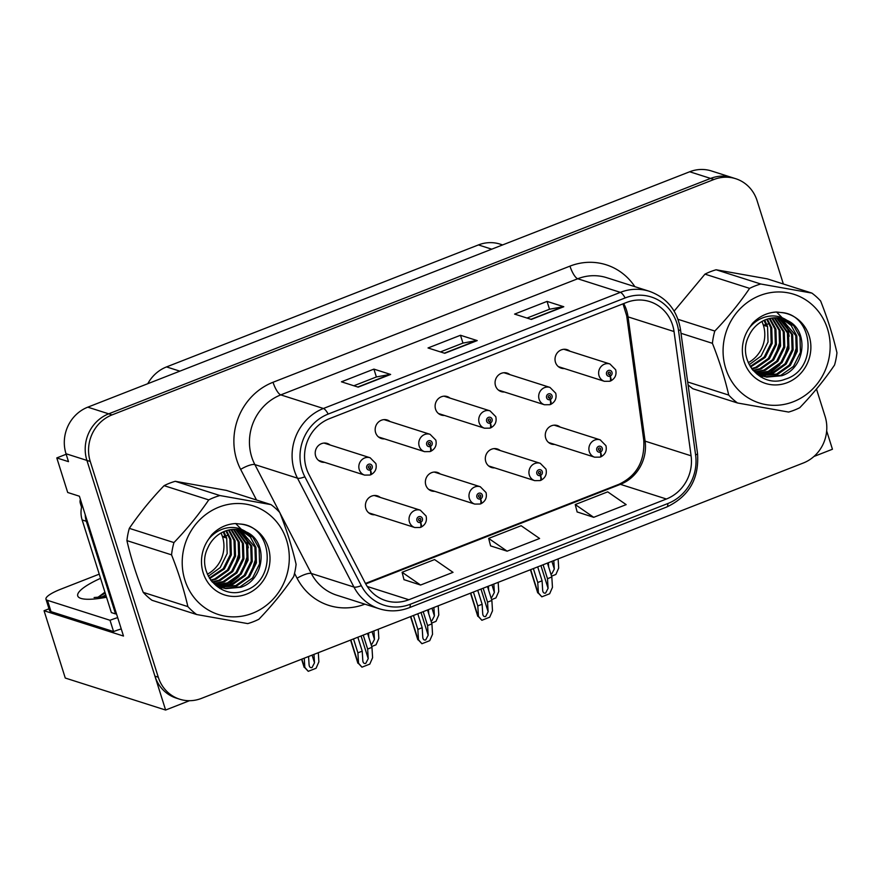 <?xml version="1.0" encoding="UTF-8"?>
<svg xmlns="http://www.w3.org/2000/svg" width="881" height="881" viewBox="0 0 881 881"><rect width="100%" height="100%" fill="white"/><g stroke="black" fill="none" stroke-linecap="round" stroke-linejoin="round"><path stroke-width="1.32" d="M380.295 497.424A9.713 9.052 107.7 0 0 377.475 495.882A9.713 9.052 107.7 0 0 368.115 498.547A9.713 9.052 107.7 0 0 365.868 508.524A9.713 9.052 107.7 0 0 371.573 514.383A9.713 9.052 107.7 0 0 374.755 514.757M440.247 473.967A9.713 9.052 107.7 0 0 437.428 472.436A9.713 9.052 107.7 0 0 428.067 475.101A9.713 9.052 107.7 0 0 425.82 485.068A9.713 9.052 107.7 0 0 431.525 490.937A9.713 9.052 107.7 0 0 434.707 491.312M500.199 450.521A9.713 9.052 107.7 0 0 497.38 448.991A9.713 9.052 107.7 0 0 488.019 451.656A9.713 9.052 107.7 0 0 485.772 461.622A9.713 9.052 107.7 0 0 491.477 467.492A9.713 9.052 107.7 0 0 494.659 467.866M509.945 374.645A9.713 9.052 107.7 0 0 507.126 373.115A9.713 9.052 107.7 0 0 497.765 375.78A9.713 9.052 107.7 0 0 495.518 385.746A9.713 9.052 107.7 0 0 501.223 391.605A9.713 9.052 107.7 0 0 504.406 391.99M449.993 398.091A9.713 9.052 107.7 0 0 447.174 396.56A9.713 9.052 107.7 0 0 437.813 399.225A9.713 9.052 107.7 0 0 435.566 409.191A9.713 9.052 107.7 0 0 441.271 415.061A9.713 9.052 107.7 0 0 444.453 415.436M390.041 421.536A9.713 9.052 107.7 0 0 387.222 420.006A9.713 9.052 107.7 0 0 377.861 422.671A9.713 9.052 107.7 0 0 375.614 432.637A9.713 9.052 107.7 0 0 381.319 438.507A9.713 9.052 107.7 0 0 384.512 438.881M330.089 444.982A9.713 9.052 107.7 0 0 327.269 443.451A9.713 9.052 107.7 0 0 317.909 446.116A9.713 9.052 107.7 0 0 315.662 456.083A9.713 9.052 107.7 0 0 321.367 461.952A9.713 9.052 107.7 0 0 324.56 462.327M560.151 427.076A9.713 9.052 107.7 0 0 557.332 425.545A9.713 9.052 107.7 0 0 547.971 428.21A9.713 9.052 107.7 0 0 545.724 438.176A9.713 9.052 107.7 0 0 551.429 444.046A9.713 9.052 107.7 0 0 554.612 444.42M569.897 351.2A9.713 9.052 107.7 0 0 567.078 349.658A9.713 9.052 107.7 0 0 557.717 352.334A9.713 9.052 107.7 0 0 555.471 362.3A9.713 9.052 107.7 0 0 561.175 368.159A9.713 9.052 107.7 0 0 564.358 368.544M66.174 454.255L56.791 457.922L67.694 492.479L79.4 496.223L123.494 636.049L44.05 610.72L49.006 608.782M783.352 283.99L757.087 200.681A36.407 33.941 107.7 0 0 735.679 178.7L711.43 170.958A36.407 33.941 107.7 0 0 689.691 171.762L87.792 407.165A36.407 33.941 107.7 0 0 66.009 453.748L68.498 461.655L56.791 457.922M689.691 171.762L710.593 178.425A36.407 33.941 107.7 0 1 732.331 177.632A36.407 33.941 107.7 0 0 710.593 178.425L108.693 413.828A36.407 33.941 107.7 0 0 86.911 460.411L165.617 710.042L189.47 700.703M165.617 710.042L65.271 678.04L44.05 610.72M813.945 456.479L832.446 449.244L826.675 430.941M147.777 383.709A36.407 33.941 -72.3 0 1 166.542 366.914L478.416 244.929A36.407 33.941 -72.3 0 1 500.155 244.136L502.633 244.918M306.379 468.285A38.83 36.209 -72.3 0 1 329.615 418.596L626.556 302.458A38.83 36.209 -72.3 0 1 649.749 301.599A38.83 36.209 -72.3 0 1 674.031 331.542L691.089 455.807A38.83 36.209 -72.3 0 1 666.41 499.009L408.85 599.741A38.83 36.209 -72.3 0 1 385.658 600.6A38.83 36.209 -72.3 0 1 365.329 583.211L308.879 474.352A38.83 36.209 -72.3 0 1 306.379 468.285M302.051 469.969A43.687 40.735 107.7 0 0 304.87 476.808L361.309 585.667A43.687 40.735 107.7 0 0 410.271 604.267L667.831 503.536A43.687 40.735 107.7 0 0 695.605 454.926L678.546 330.661A43.687 40.735 107.7 0 0 625.125 297.943L328.184 414.07A43.687 40.735 107.7 0 0 302.051 469.969M735.679 178.7A36.407 33.941 107.7 0 0 713.94 179.493L710.593 178.425L108.693 413.828A36.407 33.941 107.7 0 0 86.911 460.411L154.935 676.156A36.407 33.941 107.7 0 0 176.343 698.137L179.68 699.206A36.407 33.941 107.7 0 0 201.43 698.402L803.329 462.999A36.407 33.941 107.7 0 0 825.101 416.427L816.478 389.05M526.992 318.052L549.601 309.22L563.245 306.687A9.713 2.797 68.6 0 1 563.785 306.731L547.057 301.401L514.592 314.099L531.32 319.429L563.785 306.731M549.524 309.242L547.057 301.401M353.854 385.768L376.451 376.936L390.096 374.403A9.713 2.797 68.6 0 1 390.635 374.447L373.907 369.117L341.443 381.814L358.171 387.144L390.635 374.447M376.385 376.958L373.907 369.117M440.423 351.915L463.021 343.072L476.665 340.551A9.713 2.797 68.6 0 1 477.205 340.595L460.488 335.265L428.023 347.962L444.74 353.292L477.205 340.595M462.954 343.105L460.488 335.265M713.94 179.493L112.041 414.896A36.407 33.941 107.7 0 0 90.258 461.479L158.283 677.214A36.407 33.941 107.7 0 0 179.68 699.206M403.983 579.654L420.567 585.039L453.032 572.342L434.564 559.567L402.099 572.265L404.005 579.764M577.121 511.938L593.706 517.323L626.171 504.626L607.703 491.851L575.238 504.549L577.154 512.037M507.137 551.176L539.601 538.489L521.134 525.715L488.669 538.412L490.585 545.901L507.137 551.176L488.669 538.412M420.567 585.039L402.099 572.265M593.706 517.323L575.238 504.549M543.103 564.776L547.497 578.696L548.081 588.321L545.603 593.078C543.962 593.475 542.982 592.594 542.674 590.435L542.079 580.81L537.751 582.506L538.39 592.869L537.729 592.88L530.439 569.732M600.49 456.854A6.068 1.696 -113.9 0 0 600.886 456.843A6.068 1.696 -113.9 0 0 600.523 451.964A3.028 2.83 107.7 0 0 602.219 448.132A3.028 2.83 107.7 0 0 598.628 446.359A3.028 2.83 107.7 0 0 596.811 450.246A3.028 2.83 107.7 0 0 600.291 452.052L599.829 450.334A1.211 1.134 -72.3 0 1 598.717 448.363A1.211 1.134 -72.3 0 1 600.6 448.759A1.211 1.134 -72.3 0 1 599.917 450.301L600.523 451.964M598.595 449.949L599.829 450.334M600.291 452.052A6.068 1.806 71.2 0 1 600.148 457.129L594.664 457.195A9.096 8.491 -72.3 0 1 589.312 451.7A9.096 8.491 -72.3 0 1 591.415 442.35A9.096 8.491 -72.3 0 1 600.192 439.85L605.919 445.643C607.064 450.643 605.39 454.376 600.886 456.843M598.54 449.861L599.917 450.301M598.562 448.572A1.211 1.134 -72.3 0 1 598.375 449.134M547.431 563.08L551.825 577L552.453 587.363L549.645 593.772L541.826 596.822L537.972 592.737L530.692 569.633M533.368 568.586L537.751 582.506M537.696 566.89L542.079 580.81M542.861 591.481L542.674 590.435M547.497 578.696L551.825 577M538.39 592.869L541.826 596.822M553.797 560.591L554.314 569.016L551.825 573.773L550.845 573.905M610.236 380.977A6.068 1.696 -113.9 0 0 610.643 380.966A6.068 1.696 -113.9 0 0 610.269 376.077A3.028 2.83 107.7 0 0 611.965 372.245A3.028 2.83 107.7 0 0 608.375 370.483A3.028 2.83 107.7 0 0 606.557 374.37A3.028 2.83 107.7 0 0 610.037 376.176L609.575 374.458A1.211 1.134 -72.3 0 1 608.463 372.487A1.211 1.134 -72.3 0 1 610.346 372.883A1.211 1.134 -72.3 0 1 609.663 374.414L610.269 376.077M608.353 374.062L609.575 374.458M610.037 376.176A6.068 1.806 71.2 0 1 609.905 381.253L604.41 381.308A9.096 8.491 -72.3 0 1 599.058 375.813A9.096 8.491 -72.3 0 1 601.161 366.474A9.096 8.491 -72.3 0 1 609.938 363.974L615.665 369.756C616.81 374.755 615.136 378.5 610.643 380.966M608.286 373.973L609.663 374.414M608.308 372.696A1.211 1.134 -72.3 0 1 608.132 373.258M551.561 576.163L555.878 574.467L558.686 568.069L558.125 558.906M548.643 566.912L548.378 562.717M483.151 588.222L487.545 602.141L488.129 611.766L485.651 616.524C484.01 616.92 483.03 616.039 482.722 613.881L482.127 604.256L477.799 605.952L478.438 616.315L477.777 616.326L470.487 593.177M540.538 480.299A6.068 1.696 -113.9 0 0 540.934 480.288A6.068 1.696 -113.9 0 0 540.571 475.41A3.028 2.83 107.7 0 0 542.267 471.577A3.028 2.83 107.7 0 0 538.676 469.815A3.028 2.83 107.7 0 0 536.859 473.692A3.028 2.83 107.7 0 0 540.339 475.498L539.877 473.78A1.211 1.134 -72.3 0 1 538.765 471.809A1.211 1.134 -72.3 0 1 540.648 472.216A1.211 1.134 -72.3 0 1 539.965 473.747L540.571 475.41M538.643 473.394L539.877 473.78M540.339 475.498A6.068 1.806 71.2 0 1 540.207 480.574L534.712 480.641A9.096 8.491 -72.3 0 1 529.36 475.145A9.096 8.491 -72.3 0 1 531.463 465.796A9.096 8.491 -72.3 0 1 540.24 463.296L545.967 469.088C547.112 474.088 545.438 477.821 540.934 480.288M538.588 473.306L539.965 473.747M538.61 472.018A1.211 1.134 -72.3 0 1 538.434 472.579M487.479 586.526L491.873 600.457L492.501 610.808L489.693 617.218L481.874 620.279L478.02 616.182L470.74 593.078M473.416 592.032L477.799 605.952M477.744 590.336L482.127 604.256M482.909 614.927L482.722 613.881M487.545 602.141L491.873 600.457M478.438 616.315L481.874 620.279M423.199 611.667L427.593 625.587L428.177 635.212L425.699 639.969C424.058 640.366 423.078 639.485 422.77 637.326L422.175 627.713L417.847 629.397L418.486 639.76L417.825 639.771L410.535 616.623M480.586 503.756A6.068 1.696 -113.9 0 0 480.993 503.734A6.068 1.696 -113.9 0 0 480.619 498.855A3.028 2.83 107.7 0 0 482.314 495.023A3.028 2.83 107.7 0 0 478.724 493.261A3.028 2.83 107.7 0 0 476.907 497.137A3.028 2.83 107.7 0 0 480.387 498.943L479.925 497.225A1.211 1.134 -72.3 0 1 478.812 495.254A1.211 1.134 -72.3 0 1 480.696 495.662A1.211 1.134 -72.3 0 1 480.013 497.192L480.619 498.855M478.702 496.84L479.925 497.225M480.387 498.943A6.068 1.806 71.2 0 1 480.255 504.02L474.76 504.086A9.096 8.491 -72.3 0 1 469.408 498.591A9.096 8.491 -72.3 0 1 471.511 489.241A9.096 8.491 -72.3 0 1 480.288 486.741L486.015 492.534C487.16 497.534 485.486 501.267 480.993 503.734M478.636 496.752L480.013 497.192M478.658 495.463A1.211 1.134 -72.3 0 1 478.482 496.025M427.527 609.982L431.921 623.902L432.549 634.265L429.741 640.663L421.922 643.725L418.068 639.628L410.788 616.524M413.464 615.478L417.847 629.397M417.792 613.793L422.175 627.713M422.957 638.373L422.77 637.326M427.593 625.587L431.921 623.902M418.486 639.76L421.922 643.725M363.247 635.113L367.641 649.044L368.225 658.658L365.747 663.415C364.106 663.822 363.126 662.941 362.818 660.772L362.223 651.158L357.895 652.843L358.534 663.206L357.873 663.217L350.583 640.069M420.633 527.201A6.068 1.696 -113.9 0 0 421.041 527.179A6.068 1.696 -113.9 0 0 420.666 522.301A3.028 2.83 107.7 0 0 422.362 518.469A3.028 2.83 107.7 0 0 418.772 516.707A3.028 2.83 107.7 0 0 416.955 520.583A3.028 2.83 107.7 0 0 420.435 522.4L419.973 520.671A1.211 1.134 -72.3 0 1 418.86 518.711A1.211 1.134 -72.3 0 1 420.744 519.107A1.211 1.134 -72.3 0 1 420.061 520.638L420.666 522.301M418.75 520.286L419.973 520.671M420.435 522.4A6.068 1.806 71.2 0 1 420.303 527.477L414.808 527.532A9.096 8.491 -72.3 0 1 409.456 522.037A9.096 8.491 -72.3 0 1 411.559 512.687A9.096 8.491 -72.3 0 1 420.336 510.187L426.063 515.98C427.208 520.979 425.534 524.713 421.041 527.179M418.695 520.197L420.061 520.638M418.706 518.909A1.211 1.134 -72.3 0 1 418.53 519.482M367.575 633.428L371.969 647.348L372.597 657.711L369.8 664.109L361.97 667.17L358.115 663.074L350.836 639.98M353.512 638.923L357.895 652.843M357.84 637.238L362.223 651.158M363.005 661.818L362.818 660.772M367.641 649.044L371.969 647.348M358.534 663.206L361.97 667.17M493.845 584.048L494.362 592.461L491.884 597.219L490.893 597.362M550.284 404.423A6.068 1.696 -113.9 0 0 550.691 404.412A6.068 1.696 -113.9 0 0 550.317 399.534A3.028 2.83 107.7 0 0 552.013 395.701A3.028 2.83 107.7 0 0 548.423 393.928A3.028 2.83 107.7 0 0 546.605 397.816A3.028 2.83 107.7 0 0 550.085 399.622L549.623 397.904A1.211 1.134 -72.3 0 1 548.511 395.932A1.211 1.134 -72.3 0 1 550.394 396.329A1.211 1.134 -72.3 0 1 549.711 397.86L550.317 399.534M548.4 397.507L549.623 397.904M550.085 399.622A6.068 1.806 71.2 0 1 549.953 404.698L544.458 404.753A9.096 8.491 -72.3 0 1 539.106 399.258A9.096 8.491 -72.3 0 1 541.209 389.92A9.096 8.491 -72.3 0 1 549.986 387.42L555.713 393.201C556.858 398.212 555.184 401.945 550.691 404.412M548.345 397.43L549.711 397.86M548.356 396.142A1.211 1.134 -72.3 0 1 548.18 396.703M491.609 599.609L495.926 597.924L498.734 591.514L498.172 582.352M488.691 590.358L488.437 586.162M433.893 607.494L434.41 615.918L431.932 620.676L430.941 620.808M490.332 427.869A6.068 1.696 -113.9 0 0 490.739 427.858A6.068 1.696 -113.9 0 0 490.365 422.979A3.028 2.83 107.7 0 0 492.061 419.147A3.028 2.83 107.7 0 0 488.47 417.374A3.028 2.83 107.7 0 0 486.653 421.261A3.028 2.83 107.7 0 0 490.133 423.067L489.671 421.349A1.211 1.134 -72.3 0 1 488.559 419.378A1.211 1.134 -72.3 0 1 490.442 419.774A1.211 1.134 -72.3 0 1 489.759 421.316L490.365 422.979M488.448 420.953L489.671 421.349M490.133 423.067A6.068 1.806 71.2 0 1 490.001 428.144L484.506 428.21A9.096 8.491 -72.3 0 1 479.154 422.704A9.096 8.491 -72.3 0 1 481.268 413.365A9.096 8.491 -72.3 0 1 490.034 410.865L495.761 416.647C496.906 421.658 495.232 425.391 490.739 427.858M488.393 420.876L489.759 421.316M488.404 419.587A1.211 1.134 -72.3 0 1 488.228 420.149M431.657 623.054L435.974 621.369L438.782 614.96L438.22 605.798M428.739 613.804L428.485 609.608M373.94 630.939L374.458 639.364L371.98 644.121L370.989 644.253M430.38 451.314A6.068 1.696 -113.9 0 0 430.787 451.303A6.068 1.696 -113.9 0 0 430.413 446.425A3.028 2.83 107.7 0 0 432.119 442.592A3.028 2.83 107.7 0 0 428.518 440.819A3.028 2.83 107.7 0 0 426.701 444.707A3.028 2.83 107.7 0 0 430.181 446.513L429.719 444.795A1.211 1.134 -72.3 0 1 428.607 442.824A1.211 1.134 -72.3 0 1 430.49 443.22A1.211 1.134 -72.3 0 1 429.807 444.762L430.413 446.425M428.496 444.409L429.719 444.795M430.181 446.513A6.068 1.806 71.2 0 1 430.049 451.59L424.554 451.656A9.096 8.491 -72.3 0 1 419.202 446.16A9.096 8.491 -72.3 0 1 421.316 436.811A9.096 8.491 -72.3 0 1 430.082 434.311L435.809 440.104C436.954 445.103 435.28 448.836 430.787 451.303M428.441 444.321L429.807 444.762M428.452 443.033A1.211 1.134 -72.3 0 1 428.276 443.595M371.705 646.5L376.022 644.815L378.83 638.406L378.268 629.243M368.787 637.249L368.533 633.054M313.988 654.385L314.506 662.809L312.028 667.567C310.376 667.963 309.396 667.082 309.088 664.924L308.581 656.499M370.427 474.76A6.068 1.696 -113.9 0 0 370.835 474.749A6.068 1.696 -113.9 0 0 370.46 469.87A3.028 2.83 107.7 0 0 372.167 466.038A3.028 2.83 107.7 0 0 368.566 464.276A3.028 2.83 107.7 0 0 366.749 468.152A3.028 2.83 107.7 0 0 370.229 469.958L369.767 468.24A1.211 1.134 -72.3 0 1 368.654 466.269A1.211 1.134 -72.3 0 1 370.538 466.677A1.211 1.134 -72.3 0 1 369.866 468.207L370.46 469.87M368.544 467.855L369.767 468.24M370.229 469.958A6.068 1.806 71.2 0 1 370.097 475.035L364.602 475.101A9.096 8.491 -72.3 0 1 359.25 469.606A9.096 8.491 -72.3 0 1 361.364 460.256A9.096 8.491 -72.3 0 1 370.13 457.757L375.857 463.549C377.002 468.549 375.328 472.282 370.835 474.749M368.489 467.767L369.866 468.207M368.5 466.478A1.211 1.134 -72.3 0 1 368.324 467.04M304.253 658.195L304.815 667.358L308.251 671.322L316.07 668.261L318.878 661.862L318.316 652.689M304.815 667.358L304.154 667.369L301.588 659.23M301.842 659.131L304.397 667.225L308.251 671.322M309.286 665.97L309.088 664.924M97.648 597.538L104.916 592.164M121.237 628.924A24.272 5.297 -17.5 0 0 113.583 631.578L51.032 611.634A24.272 5.297 162.5 0 1 49.534 610.467L45.966 599.168A24.272 5.297 162.5 0 1 60.756 589.202L99.234 574.148M113.583 631.578L110.026 620.279L47.475 600.335A24.272 5.297 162.5 0 1 45.966 599.168M110.026 620.279A24.272 5.297 162.5 0 1 117.68 617.625M116.38 613.517A24.272 22.631 107.7 0 0 115.532 613.914L86.338 521.288A24.272 22.631 -72.3 0 1 85.204 514.625M82.142 504.923A24.272 22.631 107.7 0 0 82.153 519.955L111.358 612.581L115.532 613.914M105.235 593.155L97.769 597.274M105.797 594.95L101.293 597.208M80.391 499.351A6.068 5.66 107.7 0 0 80.325 503.315L81.559 507.214M252.495 613.275A57.034 53.179 107.7 0 0 286.611 540.295A57.034 53.179 107.7 0 0 219.017 507.104A57.034 53.179 107.7 0 0 184.889 580.072A57.034 53.179 107.7 0 0 252.495 613.275M196.639 614.52L247.737 623.605A66.747 62.232 107.7 0 0 253.409 621.689A66.747 62.232 107.7 0 0 258.904 619.233C272.152 605.445 283.748 591.217 293.692 576.559A66.747 62.232 107.7 0 0 296.093 564.292C292.239 547.553 286.799 530.296 279.773 512.522A66.747 62.232 107.7 0 0 271.007 504.626L226.373 490.387L175.264 481.301A66.747 62.232 107.7 0 0 169.593 483.206A66.747 62.232 107.7 0 0 164.097 485.662C150.981 499.307 139.385 513.535 129.32 528.347A66.747 62.232 107.7 0 0 126.919 540.615C130.762 557.376 136.203 574.621 143.24 592.373A66.747 62.232 107.7 0 0 151.995 600.28L196.639 614.52A66.747 62.232 107.7 0 1 187.873 606.613C184.03 589.874 178.59 572.617 171.553 554.854L126.919 540.615M175.264 481.301L219.898 495.54L271.007 504.626M219.898 495.54A66.747 62.232 107.7 0 0 214.237 497.446A66.747 62.232 107.7 0 0 208.742 499.901L164.097 485.662M209.667 578.575L224.369 568.95L231.362 554.843L230.877 539.425L226.549 530.626M209.326 578.024L223.322 568.608L230.315 554.512L229.831 539.084L225.888 530.847M211.044 580.59L215.867 579.246L228.542 570.282L235.535 556.186L235.062 540.758L229.093 529.955M210.702 580.116L214.821 578.905L227.507 569.941L234.489 555.845L234.016 540.427L228.465 530.098M212.629 582.286L220.041 580.579L232.727 571.615L239.72 557.519L239.247 542.09L231.56 529.547M212.178 581.889L219.006 580.238L231.681 571.273L238.674 557.177L238.2 541.76L230.954 529.624M214.468 583.751L224.226 581.912L236.912 572.947L243.905 558.851L243.42 543.423L233.961 529.371M214.006 583.398L223.179 581.57L235.866 572.617L242.859 558.51L242.374 543.092L233.366 529.393M216.374 585.017L228.41 583.244L241.086 574.28L248.079 560.184L247.605 544.755L236.284 529.393M215.889 584.72L227.364 582.903L240.039 573.949L247.032 559.853L246.559 544.425L235.712 529.371M216.153 585.689L217.783 586.019M218.323 586.107L232.584 584.577L245.27 575.612L252.263 561.516L251.79 546.088L238.542 529.613M217.827 585.843L231.549 584.246L244.224 575.282L251.217 561.186L250.744 545.757L237.98 529.547M218.224 586.438L219.81 586.889M220.338 587.021L236.769 585.909L249.455 576.945L256.448 562.849L255.964 547.42L250.292 536.947L240.744 530.032M217.706 586.272L219.292 586.691M219.832 586.812L235.723 585.579L248.409 576.615L255.402 562.519L254.917 547.09L240.205 529.91M211.781 581.526L222.408 587.77L225.877 588.64L240.954 587.242C265.038 579.577 268.43 541.264 246.228 531.948A30.339 28.28 107.7 0 0 242.848 530.604A30.339 28.28 107.7 0 0 224.721 531.265A30.339 28.28 107.7 0 0 207.861 547.784C195.483 571.758 220.481 600.512 244.356 590.722C277.878 580.964 272.934 525.417 239.863 524.019L235.623 523.534C226.296 524.107 218.257 527.939 211.517 535.02L208.797 538.952A36.506 34.029 107.7 0 0 207.696 582.209A36.506 34.029 107.7 0 0 246.46 594.157A36.506 34.029 107.7 0 0 269.85 555.14A36.506 34.029 107.7 0 0 239.863 524.019M221.88 587.605L224.842 588.31L239.907 586.911L252.583 577.947L259.576 563.851L259.102 548.423L252.858 537.311L242.363 530.45M208.334 576.251L220.184 567.617L227.177 553.51L226.703 538.093L223.895 531.606M207.376 574.192A30.339 28.28 107.7 0 0 222.519 536.76L221.109 532.983M223.212 531.915L225.657 537.751L222.519 536.76A30.339 28.28 107.7 0 0 221.054 533.016M208.797 538.952C213.279 533.611 218.653 530.098 224.908 528.391C232.628 526.442 239.731 527.62 246.228 531.948M143.24 592.373L187.873 606.613M129.32 528.347L173.953 542.575A66.747 62.232 107.7 0 0 171.553 554.854M173.953 542.575C187.08 528.941 198.677 514.713 208.742 499.901M234.445 567.496L239.379 552.112M242.815 570.161L247.737 554.777M251.173 572.837L256.096 557.442M219.931 588.486L222.397 587.77L221.362 587.44M222.43 587.759L223.113 587.528M223.609 587.341L226.494 586.129M228.212 585.27L239.07 576.449M248.332 547.795L246.933 540.383L244.852 535.042M244.048 533.501L242.638 531.144M241.295 529.261L235.69 523.545M222.519 536.76L225.107 536.077M225.943 535.857L228.388 535.219M793.352 401.736A57.034 53.179 107.7 0 0 827.479 328.756A57.034 53.179 107.7 0 0 759.874 295.564A57.034 53.179 107.7 0 0 725.757 368.544A57.034 53.179 107.7 0 0 793.352 401.736M687.698 381.991L728.73 395.073A66.747 62.232 107.7 0 0 737.496 402.98L788.605 412.066A66.747 62.232 107.7 0 0 794.266 410.161A66.747 62.232 107.7 0 0 799.761 407.705C813.02 393.906 824.616 379.678 834.549 365.031A66.747 62.232 107.7 0 0 836.95 352.752C833.107 336.024 827.666 318.768 820.629 300.994A66.747 62.232 107.7 0 0 811.864 293.087L767.23 278.848L716.121 269.773A66.747 62.232 107.7 0 0 710.46 271.678A66.747 62.232 107.7 0 0 704.965 274.134L674.141 311.125M716.121 269.773L760.766 284.001L811.864 293.087M760.766 284.001A66.747 62.232 107.7 0 0 755.094 285.918A66.747 62.232 107.7 0 0 749.599 288.373L704.965 274.134M750.535 367.047L765.226 357.411L772.219 343.315L771.745 327.886L767.406 319.098M750.194 366.496L764.179 357.08L771.172 342.984L770.699 327.556L766.756 319.307M751.911 369.051L756.724 367.707L769.41 358.743L776.403 344.647L775.919 329.219L769.961 318.426M751.559 368.577L755.678 367.377L768.364 358.413L775.357 344.317L774.873 328.888L769.333 318.57M753.486 370.758L760.909 369.04L773.595 360.076L780.577 345.98L780.103 330.562L772.428 318.008M753.046 370.361L759.863 368.71L772.549 359.745L779.542 345.649L779.057 330.221L771.811 318.096M755.325 372.211L765.093 370.372L777.769 361.408L784.762 347.312L784.288 331.895L774.817 317.832M754.863 371.87L764.047 370.042L776.723 361.078L783.716 346.982L783.242 331.553L774.223 317.854M757.231 373.478L769.267 371.705L781.954 362.752L788.947 348.645L788.462 333.227L777.141 317.865M756.746 373.181L768.221 371.375L780.907 362.41L787.9 348.314L787.416 332.886L776.568 317.832M757.021 374.161L758.64 374.48M759.191 374.568L773.452 373.037L786.138 364.084L793.12 349.977L792.647 334.56L779.41 318.085M758.695 374.315L772.406 372.707L785.092 363.743L792.085 349.647L791.601 334.218L778.848 318.008M759.081 374.91L760.666 375.361M761.206 375.493L777.637 374.381L790.312 365.417L797.305 351.321L796.831 335.892L791.149 325.419L781.601 318.493M758.563 374.733L760.16 375.152M760.688 375.273L776.59 374.04L789.266 365.075L796.259 350.979L795.785 335.562L781.062 318.371M752.638 369.987L763.265 376.242L766.745 377.101L781.81 375.713C805.906 368.049 809.298 329.725 787.085 320.409A30.339 28.28 107.7 0 0 783.705 319.065A30.339 28.28 107.7 0 0 765.589 319.737A30.339 28.28 107.7 0 0 748.718 336.245C736.34 360.219 761.349 388.973 785.213 379.193C818.746 369.436 813.802 313.878 780.731 312.491L776.491 312.006C767.153 312.579 759.125 316.411 752.385 323.492L749.665 327.424A36.506 34.029 107.7 0 0 748.553 370.67A36.506 34.029 107.7 0 0 787.328 382.629A36.506 34.029 107.7 0 0 810.718 343.612A36.506 34.029 107.7 0 0 780.731 312.491M762.748 376.066L765.699 376.771L780.764 375.372L793.451 366.408L800.444 352.312L799.959 336.894L793.715 325.783L783.22 318.922M749.202 364.712L761.052 356.078L768.034 341.982L767.56 326.554L764.752 320.078M748.233 362.664A30.339 28.28 107.7 0 0 763.375 325.221L761.977 321.444M764.069 320.376L766.514 326.223L763.375 325.221A30.339 28.28 107.7 0 0 761.911 321.477M749.665 327.424C754.147 322.083 759.51 318.559 765.765 316.863C773.485 314.902 780.599 316.092 787.085 320.409M688.083 384.832A66.747 62.232 107.7 0 0 692.862 388.752L737.496 402.98M678.007 319.307L714.81 331.047A66.747 62.232 107.7 0 0 712.41 343.315L681.013 333.304M714.81 331.047C727.937 317.402 739.533 303.185 749.599 288.373M728.73 395.073C724.887 378.345 719.447 361.089 712.41 343.315M775.313 355.968L780.236 340.584M783.672 358.633L788.594 343.249M792.03 361.298L796.964 345.914M760.788 376.947L763.981 375.989M764.477 375.813L767.362 374.601M769.069 373.731L779.927 364.921M789.189 336.267L787.79 328.844L785.709 323.514M784.916 321.961L783.495 319.616M782.152 317.722L776.557 312.006M763.375 325.221L765.963 324.549M766.8 324.329L769.245 323.69M66.009 453.748L90.258 461.479M87.792 407.165L112.041 414.896M478.416 244.929L491.73 249.18M166.542 366.914L179.856 371.154M674.031 331.542L628.043 316.874A38.83 36.209 107.7 0 0 626.589 310.387A38.83 36.209 107.7 0 0 623.693 303.582M666.41 499.009L620.411 484.341A38.83 36.209 107.7 0 0 645.101 441.139L628.043 316.874A21.849 3.601 172.2 0 1 626.699 315.872L623.01 303.846M256.514 500.001L240.645 469.386A60.679 56.571 -72.3 0 1 273.033 382.266L569.974 266.128A12.136 3.502 -111.4 0 0 577.716 278.759L280.775 394.886A48.543 45.261 107.7 0 0 251.724 456.997A48.543 45.261 107.7 0 0 254.862 464.584L279.651 512.401M569.974 266.128A60.679 56.571 -72.3 0 1 634.86 286.666M606.712 277.691A48.543 45.261 107.7 0 0 577.716 278.759L620.356 292.36A48.543 45.261 -72.3 0 1 649.352 291.292L606.712 277.691M410.271 604.267A12.136 3.502 -111.4 0 1 409.213 607.725C399.28 611.502 389.336 611.855 379.359 608.782A48.543 45.261 -72.3 0 1 353.953 587.054L297.503 478.185A48.543 45.261 -72.3 0 1 294.375 470.597A48.543 45.261 -72.3 0 1 323.415 408.487A12.136 3.502 68.6 0 1 328.184 414.07M304.87 476.808A12.136 3.216 -27.4 0 1 297.503 478.185L254.862 464.584A12.136 3.216 152.6 0 0 240.645 469.386M667.831 503.536A12.136 3.502 68.6 0 1 666.774 506.993C689.019 496.421 699.261 478.603 697.521 453.528L680.451 329.263C677.148 310.299 666.774 297.646 649.352 291.292M695.605 454.926A12.136 2.004 -7.8 0 0 697.521 453.528M279.927 512.94L311.301 573.454L353.953 587.054A12.136 3.216 -27.4 0 0 361.309 585.667M678.546 330.661A12.136 2.004 -7.8 0 0 680.451 329.263M625.125 297.943A12.136 3.502 -111.4 0 0 620.356 292.36L323.415 408.487L280.775 394.886A12.136 3.502 -111.4 0 1 273.033 382.266M364.866 604.157A60.679 56.571 -72.3 0 1 297.084 578.244L294.54 573.333M158.283 677.214L154.935 676.156M297.084 578.244A12.136 3.216 152.6 0 1 311.301 573.454A48.543 45.261 107.7 0 0 336.707 595.182L379.359 608.782M691.089 455.807L645.101 441.139A21.849 3.601 172.2 0 1 643.758 440.137L626.699 315.872M408.85 599.741L367.234 586.471M365.725 583.96L620.411 484.341A21.849 6.299 -111.4 0 0 618.869 484.33C636.622 475.938 644.914 461.215 643.758 440.137M476.665 340.551L444.376 353.171M390.096 374.403L357.807 387.034M563.245 306.687L530.957 319.318M540.923 565.624L548.081 588.321M551.891 561.34L554.314 569.016M480.982 589.07L488.129 611.766M421.03 612.526L428.177 635.212M361.078 635.972L368.225 658.658M491.939 584.786L494.362 592.461M431.987 608.231L434.41 615.918M372.035 631.688L374.458 639.364M312.083 655.134L314.506 662.809M106.524 597.241A51.693 11.277 162.5 0 1 77.737 595.919A51.693 11.277 162.5 0 1 100.555 578.332M82.153 519.955L86.338 521.288M51.032 611.634L47.475 600.335M80.325 503.315L81.79 503.789M409.213 607.725L666.774 506.993M365.45 583.442L618.869 484.33M554.149 425.16L600.192 439.85M548.61 442.504L594.664 457.195M563.895 349.283L609.938 363.974M558.356 366.628L604.41 381.308M494.197 448.616L540.24 463.296M488.658 465.95L534.712 480.641M434.245 472.062L480.288 486.741M428.706 489.396L474.76 504.086M374.293 495.507L420.336 510.187M368.754 512.852L414.808 527.532M503.943 372.729L549.986 387.42M498.404 390.074L544.458 404.753M443.991 396.175L490.034 410.865M438.463 413.519L484.506 428.21M384.039 419.62L430.082 434.311M378.511 436.965L424.554 451.656M324.087 443.077L370.13 457.757M318.559 460.411L364.602 475.101M106.282 596.492L94.113 597.538M762.219 375.912L763.265 376.242"/></g></svg>
